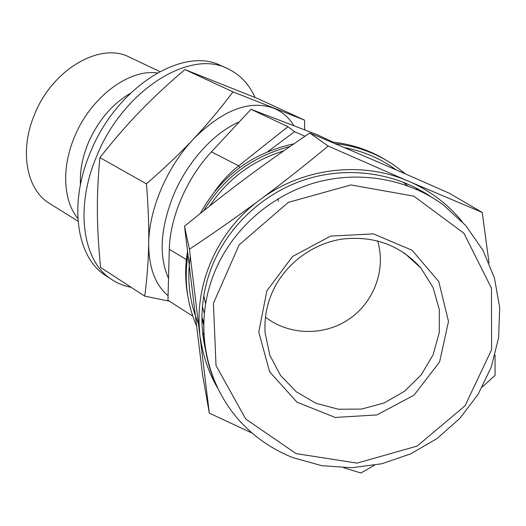 <?xml version="1.0" encoding="UTF-8"?>
<svg xmlns="http://www.w3.org/2000/svg" width="526" height="526" viewBox="0 0 526 526"><rect width="100%" height="100%" fill="white"/><g stroke="black" fill="none" stroke-linecap="round" stroke-linejoin="round"><path stroke-width="0.79" d="M184.495 226.246C231.407 188.117 259.548 167.143 309.735 132.999C361.461 154.716 392.876 168.281 449.283 193.233L482.224 212.438L405.934 180.122L328.211 146.05C305.369 164.96 283.461 182.246 262.481 197.901L257.326 201.728C236.292 217.297 213.661 233.123 189.419 249.219L184.495 226.246L202.609 375.091L209.315 413.12L252.125 433.095M328.211 146.05L309.735 132.999M489.055 262.888L482.224 212.438M482.401 386.873L495.091 375.34L495.051 355.063M343.708 467.778L360.902 472.992L374.348 465.319M189.419 249.219L209.315 413.12M203.779 210.663C223.649 177.617 252.381 156.235 289.99 146.511M334.878 143.585C356.746 146.004 376.59 153.283 394.421 165.42L405.461 173.942M421.832 191.056L422.838 192.345M204.397 341.085L203.542 339.651M196.435 325.66C186.894 303.213 184.047 279.674 187.887 255.051M209.736 205.922C227.797 178.919 252.454 160.575 283.698 150.89M344.346 147.602C363.466 151.192 380.739 158.622 396.17 169.891M415.632 187.703L417.394 189.755M203.937 335.141L202.655 332.741M198.802 324.634C189.597 302.923 186.769 280.154 190.32 256.333M411.654 182.581C431.616 191.826 448.428 204.805 462.084 221.525M217.396 387.734C208.71 372.533 203.082 356.161 200.505 338.613M262.481 197.901C303.837 168.096 360.264 161.245 405.934 180.122M199.768 332.524C194.64 284.198 216.89 232.748 257.326 201.728M205.607 350.237C201.432 332.419 200.833 314.298 203.805 295.875C205.751 284.139 209.138 272.738 213.964 261.678C231.23 222.511 266.682 191.175 308.374 178.597C350.132 166.229 396.137 173.185 430.801 196.671M200.321 213.424C220.848 176.177 252.053 152.967 293.922 143.795M331.005 141.948C351.039 143.887 369.482 150.009 386.347 160.312M187.782 295.875C185.073 281.232 184.974 266.458 187.473 251.56M412.562 259.423L412.654 260.554M266.866 290.852L292.541 256.484L330.67 236.089L373.434 233.899L412.062 250.238L438.789 281.588L448.5 321.465L439.591 361.927L414.034 395.177L376.866 414.929L335.187 417.447L296.947 402.147L269.621 371.77L258.772 332.07L266.866 290.852M272.448 291.891C284.691 264.552 311.57 243.972 341.486 239.179C373.624 235.346 400.122 244.984 420.978 268.096L433.056 287.525L439.289 309.518L439.289 332.471L433.115 354.761L421.247 374.814L404.547 391.252L384.204 402.942L361.625 409.077L338.389 409.228L316.106 403.363L296.355 391.844L280.549 375.452L269.858 355.313L265.111 332.84C264.19 318.756 266.636 305.106 272.448 291.891M403.192 182.134L407.479 185.717M203.74 324.575L201.938 319.282M146.445 183.863L99.887 157.603C114.024 139.732 127.397 124.32 140.008 111.367C152.56 98.316 167.518 84.37 184.882 69.544L233.018 91.892C219.723 109.474 206.6 125.122 193.653 138.825C180.865 152.533 165.131 167.551 146.445 183.863C148.286 206.961 149.029 226.811 148.687 243.406C148.444 260.173 147.135 277.754 144.755 296.151L169.385 301.188M144.755 296.151L100.611 267.471C98.546 246.898 97.468 228.475 97.376 212.208C97.178 195.981 98.02 177.781 99.887 157.603M184.882 69.544L257.773 98.592L304.554 120.145L233.018 91.892M304.692 129.896L304.554 120.145M131.066 287.255C123.682 285.927 116.917 283.139 110.782 278.892C82.608 260.567 74.633 207.468 96.804 155.9C123.275 89.985 190.096 48.833 227.574 68.643C239.869 74.422 249.035 84.035 255.077 97.488M168.07 295.697C155.183 284.921 148.72 267.491 148.687 243.406C148.93 209.381 167.13 166.663 193.653 138.825C222.728 109.98 249.337 99.73 273.474 108.093C282.041 111.571 288.873 117.462 293.968 125.78M77.835 218.402C63.311 201.044 61.358 167.985 74.422 137.154C90.373 97.494 128.752 68.807 157.274 72.93M80.439 184.679C79.728 171.272 82.332 157.366 88.256 142.96C98.073 120.612 112.084 104.082 130.284 93.372M50.47 204.009L48.734 202.924C26.517 189.15 19.225 150.719 34.414 114.78C52.271 69.103 100.828 41.561 129.646 57.262L159.772 71.556M278.346 198.578L278.136 201.248M168.53 278.471C158.523 256.077 160.312 227.988 173.889 194.212C187.894 161.206 214.246 132.467 239.277 121.907M274.204 118.199L280.01 120.421M107.37 276.663L104.766 274.96C76.526 256.589 68.4 203.628 90.426 152.303C116.706 86.698 183.429 45.854 221.019 65.691L227.574 68.643M192.805 316.211L167.952 300.267L169.3 249.278C169.859 217.626 186.888 177.919 211.445 151.85L251.001 109.296L316.935 134.59L333.168 142.165M377.609 240.862C386.248 269.391 374.052 302.253 348.935 319.216C323.865 336.259 288.866 335.457 265.492 317.099M251.001 109.296L287.965 126.687L238.646 165.848C229.494 173.139 221.571 181.595 214.871 191.227M287.965 126.687L294.514 131.717L267.688 151.705M304.981 136.227L294.514 131.717M296.085 453.609L245.721 419.025L216.015 365.517L213.431 303.278L239.166 244.807L288.393 202.346L350.98 184.942L413.798 196.139L463.899 233.228L491.448 288.169L491.613 349.685L465.004 405.822L417.125 446.094L357.075 463.11L296.085 453.609M216.074 268.681C234.215 227.567 271.903 194.883 315.922 182.502C360.008 170.319 408.163 179.024 443.457 205.015L465.766 225.582L482.993 250.317L494.447 278.076L499.7 307.618L498.615 337.646L491.323 366.911L478.193 394.198L459.816 418.407L436.988 438.566L410.655 453.885L381.883 463.741L351.841 467.739L321.761 465.681L292.857 457.627C272.777 449.598 255.38 437.731 240.658 422.023C212.116 390.969 198.703 346.798 205.627 303.804C207.625 291.746 211.11 280.036 216.074 268.681M216.068 384.868C204.66 359.265 201.182 332.241 205.627 303.804L203.805 295.875M203.792 322.451L201.938 317.461M204.371 313.43L202.438 306.783M187.164 260.048L169.3 249.278M239.725 167.511L238.646 165.848L211.445 151.85M78.032 221.222L48.734 202.924M110.782 278.892L104.766 274.96M420.978 268.096L404.251 252.934"/></g></svg>
